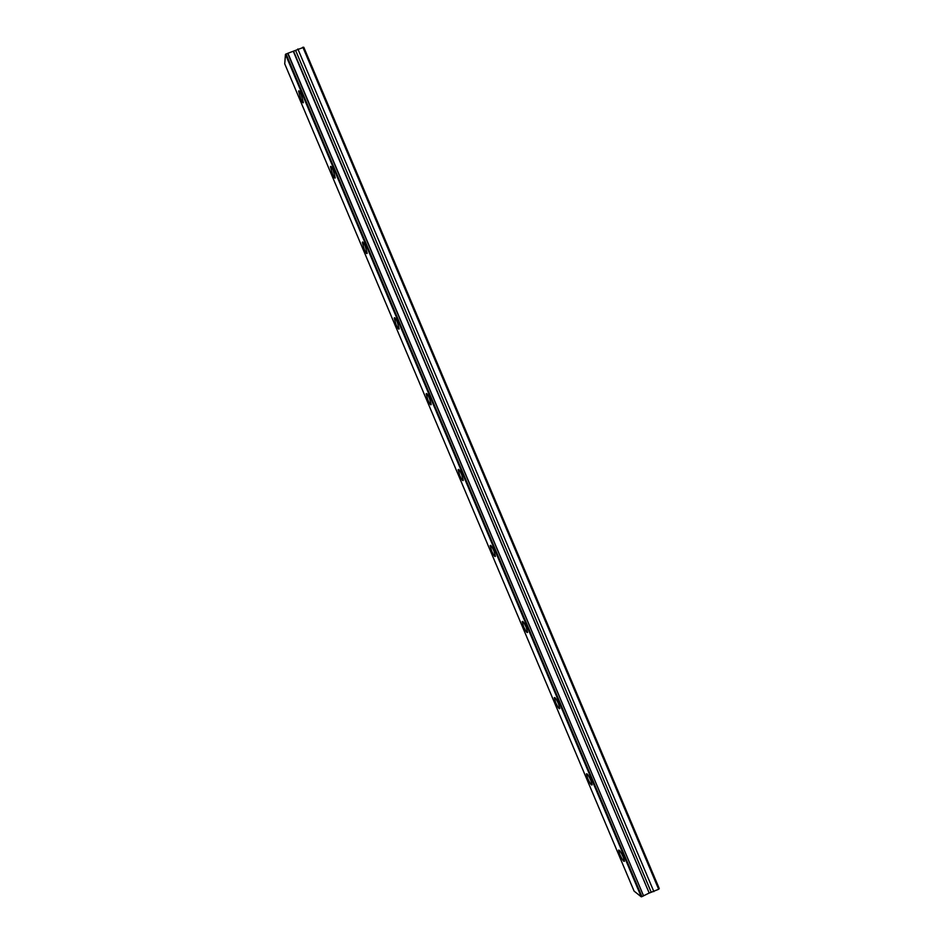 <?xml version="1.0" encoding="UTF-8"?>
<svg xmlns="http://www.w3.org/2000/svg" width="944" height="944" viewBox="0 0 944 944"><rect width="100%" height="100%" fill="white"/><g stroke="black" fill="none" stroke-linecap="round" stroke-linejoin="round"><path stroke-width="1.42" d="M301.242 94.66C299.791 91.391 298.918 90.211 298.611 91.143L300.747 98.99C302.198 102.259 303.071 103.427 303.378 102.507L301.242 94.66M623.182 856.951C620.774 851.759 619.24 849.506 618.556 850.178L619.807 854.497C622.202 859.665 623.748 861.919 624.432 861.258L623.182 856.951M590.791 780.263C588.49 775.284 587.026 773.171 586.389 773.927L587.711 778.481C590 783.449 591.463 785.561 592.112 784.83L590.791 780.263M558.447 703.669C556.252 698.902 554.86 696.92 554.27 697.746L555.662 702.584C557.845 707.339 559.237 709.322 559.827 708.507L558.447 703.669M526.138 627.182C524.05 622.615 522.728 620.763 522.185 621.648L523.649 626.781C525.725 631.335 527.047 633.188 527.602 632.327L526.138 627.182M493.889 550.8C491.895 546.434 490.644 544.712 490.148 545.62L491.682 551.084C493.665 555.438 494.916 557.172 495.423 556.264L493.889 550.8M461.675 474.525C459.775 470.348 458.595 468.731 458.135 469.687L459.752 475.481C461.64 479.646 462.82 481.263 463.292 480.319L461.675 474.525M429.496 398.344C427.691 394.368 426.582 392.857 426.157 393.825L427.868 399.985C429.662 403.961 430.771 405.472 431.207 404.516L429.496 398.344M397.365 322.27C395.654 318.47 394.604 317.066 394.214 318.034L396.02 324.583C397.731 328.37 398.781 329.786 399.17 328.819L397.365 322.27M365.281 246.301C363.664 242.679 362.673 241.357 362.319 242.325L364.219 249.287C365.835 252.898 366.827 254.219 367.192 253.263L365.281 246.301M333.244 170.427C331.71 166.982 330.778 165.743 330.447 166.699L332.465 174.085C333.999 177.519 334.931 178.77 335.262 177.814L333.244 170.427M302.871 47.2L658.664 889.26L659.266 888.575L303.791 47.259L287.708 53.348L643.572 895.88L287.955 53.324M287.708 53.348L285.442 54.374L284.734 63.85L634.085 891.101L641.236 896.8L643.572 895.88M658.664 889.26L649.212 893.083L293.608 51.283M293.348 51.436L649.212 893.083M648.917 893.166L643.761 895.714M285.442 54.374L641.236 896.8M653.873 891.62L297.867 48.946M286.032 53.938L641.967 896.67M651.171 892.115L295.661 50.563M426.747 393.577L426.157 393.825M394.816 317.798L394.214 318.034M362.909 242.101L362.319 242.325"/></g></svg>
